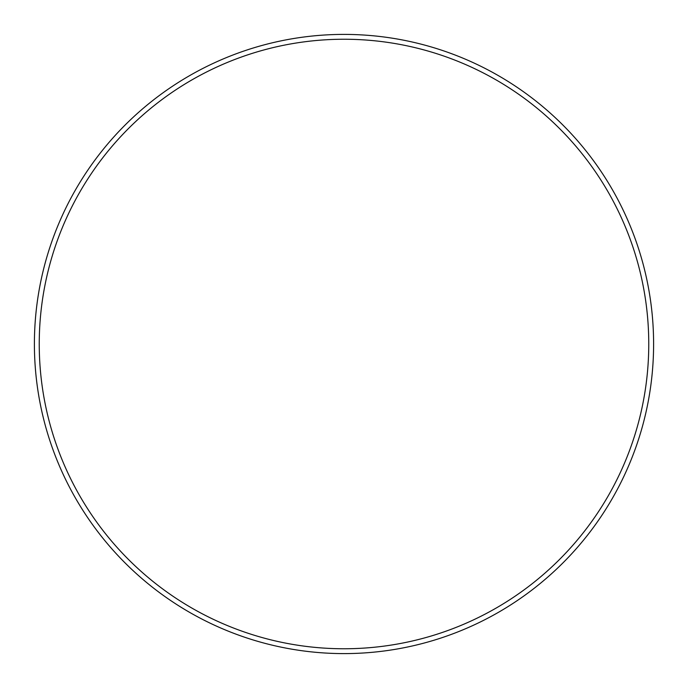 <?xml version="1.0" encoding="UTF-8"?>
<svg xmlns="http://www.w3.org/2000/svg" width="688" height="688" viewBox="0 0 688 688"><rect width="100%" height="100%" fill="white"/><g stroke="black" fill="none" stroke-linecap="round" stroke-linejoin="round"><path stroke-width="1.03" d="M648.758 344A304.758 304.758 0 0 0 344 39.242A304.758 304.758 0 0 0 39.242 344A304.758 304.758 0 0 0 344 648.758A304.758 304.758 0 0 0 648.758 344M34.4 344A309.6 309.6 0 0 1 344 34.4A309.6 309.6 0 0 1 653.6 344A309.6 309.6 0 0 1 344 653.6A309.6 309.6 0 0 1 34.4 344"/></g></svg>
